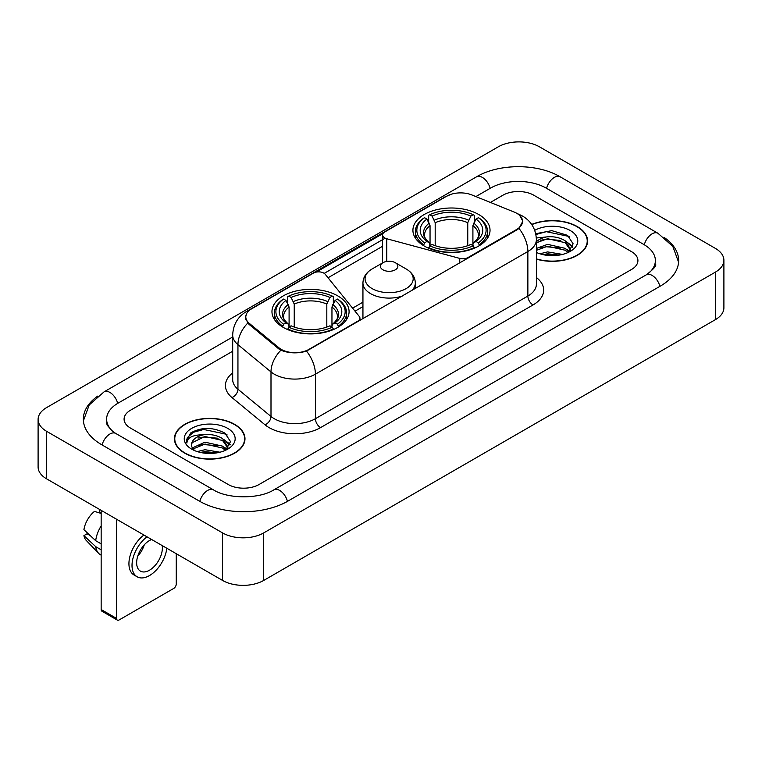<?xml version="1.0" encoding="UTF-8"?>
<svg xmlns="http://www.w3.org/2000/svg" width="762" height="762" viewBox="0 0 762 762"><rect width="100%" height="100%" fill="white"/><g stroke="black" fill="none" stroke-linecap="round" stroke-linejoin="round"><path stroke-width="1.14" d="M467.973 258.156L467.973 257.566A7.277 4.201 180 0 1 459.753 258.404L386.782 238.763A7.277 4.201 180 0 1 384.715 237.925A7.277 4.201 180 0 1 382.581 234.953A7.277 4.201 180 0 1 384.715 231.981L446.665 196.215A19.641 11.344 0 0 1 471.83 194.939L514.188 212.065A19.641 11.344 0 0 1 516.807 213.331A19.641 11.344 0 0 1 522.561 221.351L522.561 223.085M337.785 295.904A38.557 22.26 0 0 0 295.77 291.074A38.557 22.26 0 0 0 271.967 311.639A38.557 22.26 0 0 0 283.254 327.384A38.557 22.26 0 0 0 325.279 332.213A38.557 22.26 0 0 0 349.082 311.639A38.557 22.26 0 0 0 337.785 295.904M478.746 214.522A38.557 22.26 0 0 0 436.721 209.693A38.557 22.26 0 0 0 412.918 230.267A38.557 22.26 0 0 0 424.215 246.002A38.557 22.26 0 0 0 466.23 250.831A38.557 22.26 0 0 0 490.033 230.267A38.557 22.26 0 0 0 478.746 214.522M308.981 349.358L357.816 321.164A7.277 4.201 180 0 0 359.95 318.192A7.277 4.201 180 0 0 359.264 316.421L325.241 274.291A7.277 4.201 180 0 0 313.496 273.091L251.546 308.867A19.641 11.344 0 0 0 245.793 316.887A19.641 11.344 0 0 0 249.336 323.393L278.997 347.843A19.641 11.344 0 0 0 308.981 349.358L308.981 349.948M467.973 257.566L516.807 229.372A19.641 11.344 0 0 0 522.561 221.351M536.391 259.137A35.281 20.374 0 0 0 587.588 240.954A35.281 20.374 0 0 0 577.253 226.552A35.281 20.374 0 0 0 531.666 224.438M234.648 424.358A35.281 20.374 0 0 0 196.196 419.938A35.281 20.374 0 0 0 174.412 438.76A35.281 20.374 0 0 0 184.747 453.161A35.281 20.374 0 0 0 223.199 457.581A35.281 20.374 0 0 0 244.983 438.76A35.281 20.374 0 0 0 234.648 424.358M174.774 440.598A35.281 20.374 0 0 0 174.65 441.131M519.751 215.503L522.818 221.237L518.97 228.429L517.065 229.81L306.514 351.092C298.723 353.435 290.941 353.435 283.159 351.092L278.74 348.853L249.079 324.402L247.764 323.059L245.535 317.402L246.536 313.782M316.23 272.101L382.991 233.563M324.221 273.368L384.715 238.439M228.219 484.499A21.822 12.602 0 0 0 259.08 484.499L631.527 269.472A21.822 12.602 0 0 0 637.918 260.556A21.822 12.602 0 0 0 631.527 251.65L533.781 195.215A21.822 12.602 0 0 0 502.92 195.215L490.395 202.444L502.92 195.215A21.822 12.602 0 0 1 533.781 195.215L631.527 251.65A21.822 12.602 0 0 1 637.918 260.556A21.822 12.602 0 0 1 631.527 269.472L259.08 484.499A21.822 12.602 0 0 1 228.219 484.499L130.473 428.063L228.219 484.499M232.686 351.234L130.473 410.251A21.822 12.602 0 0 0 124.082 419.157A21.822 12.602 0 0 0 130.473 428.063A21.822 12.602 0 0 1 124.082 419.157A21.822 12.602 0 0 1 130.473 410.251L232.686 351.234M244.735 441.131A35.281 20.374 0 0 0 244.621 440.598M587.35 243.335A35.281 20.374 0 0 0 587.226 242.792M536.391 258.899A34.919 20.164 0 0 0 587.226 240.954A34.919 20.164 0 0 0 576.996 226.705A34.919 20.164 0 0 0 531.8 224.638M539.887 253.794L547.592 251.908L562.547 254.413M542.906 254.622L547.592 253.794L559.413 255.07M536.391 248.441L547.592 244.364L565.166 248.336L568.909 251.908M536.391 250.327L547.592 246.25L565.166 250.222L567.928 252.565M536.343 237.992L546.583 236.925A18.183 10.497 0 0 0 536.391 241.811M546.583 236.925C553.564 236.201 559.756 237.487 565.166 240.792L570.49 249.174L570.367 250.555M536.391 242.783L547.592 238.706L565.166 242.678L570.433 250.117M536.391 252.06L537.172 252.784M536.391 252.432A25.46 14.697 0 0 0 570.309 251.355A25.46 14.697 0 0 0 570.309 230.562A25.46 14.697 0 0 0 534.724 230.324M568.233 252.422L573.129 243.811L567.547 235.344L551.802 230.648L535.724 233.705M535.896 234.515L546.306 231.677L568.7 236.391L569.795 237.144M540.677 240.259L546.306 239.22L560.699 240.43M568.509 243.811L572.548 247.202M540.677 247.802L546.306 246.764L560.699 247.974M568.509 251.355L569.1 251.746M543.392 254.727L546.306 254.308L559.137 255.118M566.356 241.659L572.786 246.526M566.356 249.203L569.7 251.222M185.004 453.019A34.919 20.164 0 0 0 223.056 457.39A34.919 20.164 0 0 0 244.621 438.76A34.919 20.164 0 0 0 234.391 424.501A34.919 20.164 0 0 0 196.329 420.129A34.919 20.164 0 0 0 174.774 438.76A34.919 20.164 0 0 0 185.004 453.019M197.282 451.59L204.988 449.713L219.942 452.218M200.292 452.418L204.988 451.599L216.808 452.876M192.376 447.904L204.988 442.17L222.561 446.141L226.295 449.713M193.005 448.932L204.988 444.055L222.561 448.027L225.323 450.371M225.628 450.228L230.524 441.617L224.942 433.149C212.969 426.968 201.559 426.901 190.7 432.94L186.509 440.617L186.909 443.084C187.138 437.55 192.834 434.769 203.978 434.731A18.183 10.497 0 0 0 191.51 444.703A18.183 10.497 0 0 0 192.395 447.932L194.567 450.58M203.978 434.731C210.95 433.997 217.151 435.293 222.561 438.598L227.886 446.98L227.752 448.361M191.51 444.903L192.129 442.674L204.988 436.512L222.561 440.484L227.828 447.913M227.705 428.368A25.46 14.697 0 0 0 191.691 428.368A25.46 14.697 0 0 0 191.691 449.151A25.46 14.697 0 0 0 227.705 449.151A25.46 14.697 0 0 0 227.705 428.368M186.509 440.788L187.3 437.683L193.3 432.311L203.692 429.473L226.095 434.197L227.181 434.95M198.072 438.064L203.692 437.017L218.094 438.236M225.895 441.617L229.943 444.998M198.072 445.608L203.692 444.56L218.094 445.78M225.895 449.161L226.495 449.551M200.777 452.533L203.692 452.104L216.532 452.923M223.752 439.464L230.172 444.332M223.752 447.008L227.086 449.028M423.52 245.593L424.548 242.84A34.633 19.993 0 0 1 424.548 217.694L426.93 219.065A31.28 18.059 0 0 0 426.93 241.459L429.282 242.802L430.044 245.612M430.044 244.459L430.044 225.657L426.93 219.065M428.663 222.047L428.663 215.313L429.701 214.722A34.633 19.993 0 0 1 473.259 214.722L470.878 216.094A31.28 18.059 0 0 0 432.083 216.094L435.188 222.685L435.188 245.688M467.763 245.688L467.763 222.685L470.878 216.094M428.663 247.593A36.081 20.831 0 0 0 474.288 247.593L473.259 245.812A34.633 19.993 0 0 1 429.701 245.812L428.663 248.212M474.288 248.212L474.288 247.593M424.548 217.694L423.52 218.284A36.081 20.831 0 0 0 415.395 231.448A36.081 20.831 0 0 0 423.52 244.621M473.259 214.722L474.288 215.313L474.288 222.047M429.701 245.812L432.083 244.431A31.28 18.059 0 0 0 470.878 244.431L473.259 245.812M426.93 241.459L424.548 242.84M432.083 216.094L429.701 214.722M429.282 223.114A27.984 16.154 0 0 0 429.282 242.802L429.416 242.888C425.444 239.039 423.824 236.43 424.558 235.058A26.918 15.545 0 0 1 430.044 225.657M479.431 244.621A36.081 20.831 0 0 0 487.556 231.448A36.081 20.831 0 0 0 479.431 218.284L478.403 217.694A34.633 19.993 0 0 1 478.403 242.84L479.431 245.593M478.403 242.84L476.021 241.459A31.28 18.059 0 0 0 476.021 219.065L478.403 217.694M476.021 219.065L472.907 225.657L472.907 244.459L473.669 242.802L476.021 241.459M472.907 225.657A26.918 15.545 0 0 1 478.393 235.058C479.127 236.439 477.507 239.049 473.535 242.888L473.669 242.802A27.984 16.154 0 0 0 473.669 223.114M472.907 245.612L472.907 244.459M282.569 326.974L283.597 324.212A34.633 19.993 0 0 1 283.597 299.066L285.979 300.447A31.28 18.059 0 0 0 285.979 322.84L288.331 324.174L289.093 326.984M289.093 325.841L289.093 307.029L285.979 300.447M287.712 303.419L287.712 296.685L288.741 296.094A34.633 19.993 0 0 1 332.299 296.094L329.917 297.475A31.28 18.059 0 0 0 291.122 297.475L294.237 304.067L294.237 327.06M326.812 327.06L326.812 304.067L329.917 297.475M287.712 328.974A36.081 20.831 0 0 0 333.337 328.974L332.299 327.184A34.633 19.993 0 0 1 288.741 327.184L287.712 329.584M333.337 329.584L333.337 328.974M283.597 299.066L282.569 299.657A36.081 20.831 0 0 0 274.444 312.83A36.081 20.831 0 0 0 282.569 326.003M332.299 296.094L333.337 296.685L333.337 303.419M288.741 327.184L291.122 325.812A31.28 18.059 0 0 0 329.917 325.812L332.299 327.184M285.979 322.84L283.597 324.212M291.122 297.475L288.741 296.094M288.331 304.495A27.984 16.154 0 0 0 288.331 324.174L288.465 324.269C284.493 320.421 282.873 317.811 283.607 316.44A26.918 15.545 0 0 1 289.093 307.029M338.48 326.003A36.081 20.831 0 0 0 346.605 312.83A36.081 20.831 0 0 0 338.48 299.657L337.452 299.066A34.633 19.993 0 0 1 337.452 324.212L338.48 326.974M337.452 324.212L335.07 322.84A31.28 18.059 0 0 0 335.07 300.447L337.452 299.066M335.07 300.447L331.956 307.029L331.956 325.841L332.718 324.174L335.07 322.84M331.956 307.029A26.918 15.545 0 0 1 337.442 316.44C338.176 317.821 336.556 320.431 332.584 324.269L332.718 324.174A27.984 16.154 0 0 0 332.718 304.495M331.956 326.984L331.956 325.841M411.709 290.636A26.194 15.116 0 0 0 415.319 282.978C415.128 277.149 412.061 272.472 406.136 268.957L395.297 262.7A8.734 5.039 0 0 0 382.953 262.7A8.734 5.039 0 0 0 382.953 269.824A8.734 5.039 0 0 0 395.297 269.824A8.734 5.039 0 0 0 395.297 262.7L406.136 268.957A24.06 13.887 0 0 1 406.136 288.598A24.06 13.887 0 0 1 372.113 288.598A24.06 13.887 0 0 1 372.113 268.957C366.189 272.472 363.131 277.149 362.941 282.978A26.194 15.116 0 0 0 370.608 293.665A26.194 15.116 0 0 0 402.393 296.018M116.586 618.449A3.639 2.096 120 0 0 117.338 620.116L101.908 611.2A3.639 2.096 -60 0 1 101.156 609.533L116.586 618.449L116.586 519.246M101.156 510.34L101.156 609.533M117.338 620.116A3.639 2.096 120 0 0 119.158 619.935L173.688 588.454A3.639 2.096 120 0 0 176.26 583.997L176.26 553.698M151.638 539.486A18.183 10.497 120 0 0 149.504 540.515A18.183 10.497 120 0 0 137.627 556.546A18.183 10.497 120 0 0 140.418 571.119A18.183 10.497 120 0 0 149.504 570.214A18.183 10.497 120 0 0 162.192 545.573M137.76 556.117A18.183 10.497 120 0 0 144.285 544.811M99.612 509.445L99.612 512.083L101.156 512.969M143.923 535.029A24.736 14.278 120 0 0 129.826 556.793A24.736 14.278 120 0 0 134.055 575.005L137.141 576.786A24.736 14.278 120 0 0 149.504 575.558A24.736 14.278 120 0 0 166.821 548.249M147.009 536.819A24.736 14.278 120 0 0 132.912 558.575A24.736 14.278 120 0 0 137.141 576.786M101.156 525.904A24.003 13.859 120 0 0 95.688 540.696L83.915 529.676A18.917 10.925 120 0 1 94.469 511.397L101.156 513.426M101.156 543.849L95.688 540.696M90.278 535.638L87.078 533.791L83.915 535.619L95.688 546.64L101.156 549.793M95.688 546.64A24.003 13.859 120 0 0 98.65 553.345A24.003 13.859 120 0 0 100.47 554.774L101.156 555.165M83.915 535.619A18.917 10.925 120 0 0 86.144 540.325L98.65 553.345M648.119 273.691A39.281 22.679 0 0 0 655.377 260.556A39.281 22.679 0 0 0 643.871 244.516L546.135 188.09A39.281 22.679 0 0 0 490.576 188.09L475.879 196.577M232.686 336.985L118.129 403.117A39.281 22.679 0 0 0 106.623 419.157A39.281 22.679 0 0 0 113.881 432.292M222.561 532.905A29.099 16.802 0 0 0 263.709 532.905L715.375 272.139A29.099 16.802 0 0 0 723.9 260.261A29.099 16.802 0 0 0 715.375 248.383L539.439 146.809A29.099 16.802 0 0 0 498.291 146.809L46.625 407.575A29.099 16.802 0 0 0 38.1 419.452A29.099 16.802 0 0 0 46.625 431.33L222.561 532.905L222.561 580.434A29.099 16.802 0 0 0 263.709 580.434L715.375 319.659A29.099 16.802 0 0 0 723.9 307.781L723.9 260.261M38.1 419.452L38.1 466.973A29.099 16.802 0 0 0 46.625 478.86L222.561 580.434M97.812 396.059A62.57 36.119 0 0 0 83.344 419.157A62.57 36.119 0 0 0 101.67 444.703L199.406 501.129A62.57 36.119 0 0 0 287.893 501.129L660.33 286.102A62.57 36.119 0 0 0 678.656 260.556A62.57 36.119 0 0 0 664.188 237.458M357.816 321.755L357.816 321.164M249.336 323.393L249.336 324.612M278.997 347.843L278.997 349.063M516.807 229.372L516.807 229.953M459.753 262.9L459.753 258.404M386.782 261.404L386.782 238.763M536.391 277.511A36.376 21.003 180 0 1 533.009 304.962L320.554 427.625A7.277 4.201 60 0 1 315.411 418.709L527.866 296.047A29.099 16.802 0 0 0 536.391 284.169L536.391 239.62A29.099 16.802 180 0 1 527.866 251.498A25.46 14.697 -120 0 0 518.97 228.429M320.554 427.625A36.376 21.003 180 0 1 269.11 427.625A36.376 21.003 180 0 1 265.033 424.815L231.991 397.564A36.376 21.003 180 0 1 232.686 372.923M274.253 418.709A29.099 16.802 0 0 0 315.411 418.709L315.411 374.161A29.099 16.802 180 0 1 274.253 374.161A29.099 16.802 180 0 1 270.996 371.913L237.944 344.662A29.099 16.802 180 0 1 232.686 335.032L232.686 379.581A29.099 16.802 0 0 0 237.944 389.22L270.996 416.471A29.099 16.802 0 0 0 274.253 418.709M536.391 239.62C535.896 229.152 531.304 221.313 522.599 216.084L518.922 214.293A25.46 11.925 112 0 0 517.836 213.979M306.514 351.092A25.46 14.697 60 0 1 315.411 374.161L527.866 251.498L527.866 296.047A7.277 4.201 60 0 0 533.009 304.962M249.222 310.477A25.46 14.697 -120 0 0 246.478 311.496C237.773 316.725 233.172 324.564 232.686 335.032M246.478 311.496L444.789 197.006A25.46 14.697 60 0 1 446.713 196.186M247.764 323.059A25.46 17.031 129.5 0 0 237.944 344.662L237.944 389.22A7.277 4.867 -50.5 0 1 231.991 397.564M280.911 350.206A25.46 17.031 129.5 0 0 270.996 371.913L270.996 416.471A7.277 4.867 -50.5 0 1 265.033 424.815M328.041 277.768L382.581 246.278M362.941 302.171L352.587 308.153M467.763 222.685A26.918 15.545 0 0 0 435.188 222.685M468.525 220.142A27.984 16.154 0 0 0 434.426 220.142M326.812 304.067A26.918 15.545 0 0 0 294.237 304.067M327.574 301.523A27.984 16.154 0 0 0 293.475 301.523M287.455 501.377A11.64 6.725 -120 0 0 273.834 489.861C259.528 499.12 227.771 499.12 213.455 489.861L115.719 433.435L112.281 431.149L107.109 425.044L106.623 422.72M199.844 501.377A11.64 6.725 -60 0 1 207.635 490.442A11.64 6.725 -60 0 1 213.455 489.861M102.108 444.951A11.64 6.725 -60 0 1 109.899 434.007A11.64 6.725 -60 0 1 115.719 433.435M83.41 420.795L89.202 404.965L104.08 391.849A11.64 6.725 60 0 1 117.691 403.374M104.08 391.849L476.526 176.822A11.64 6.725 60 0 1 490.137 188.347M476.526 176.822C499.224 163.316 537.477 163.316 560.184 176.822A11.64 6.725 120 0 0 554.365 177.403A11.64 6.725 120 0 0 546.573 188.347M678.59 262.195L672.798 246.374L657.92 233.248A11.64 6.725 120 0 0 652.101 233.829A11.64 6.725 120 0 0 644.309 244.773M659.892 286.35A11.64 6.725 -120 0 0 646.281 274.834L273.834 489.861M263.709 580.434L263.709 532.905M46.625 478.86L46.625 431.33M715.375 319.659L715.375 272.139M382.581 262.909L382.581 234.953M245.793 316.887L245.793 319.297M359.95 320.516L359.95 318.192M444.789 197.006L451.437 194.186M518.922 214.293L517.341 213.655M362.941 306.6L355.025 311.172M587.226 243.878L587.226 240.954M570.49 250.422L570.49 249.174M244.621 441.674L244.621 438.76M227.886 448.218L227.886 446.98M174.774 441.674L174.774 438.76M415.395 238.106L415.395 231.448M487.556 238.106L487.556 231.448M274.444 319.488L274.444 312.83M346.605 319.488L346.605 312.83M415.319 288.55L415.319 282.978M362.941 318.792L362.941 282.978M382.953 262.7L372.113 268.957M655.377 264.119C656.996 265.3 653.967 268.872 646.281 274.834M560.184 176.822L657.92 233.248"/></g></svg>
